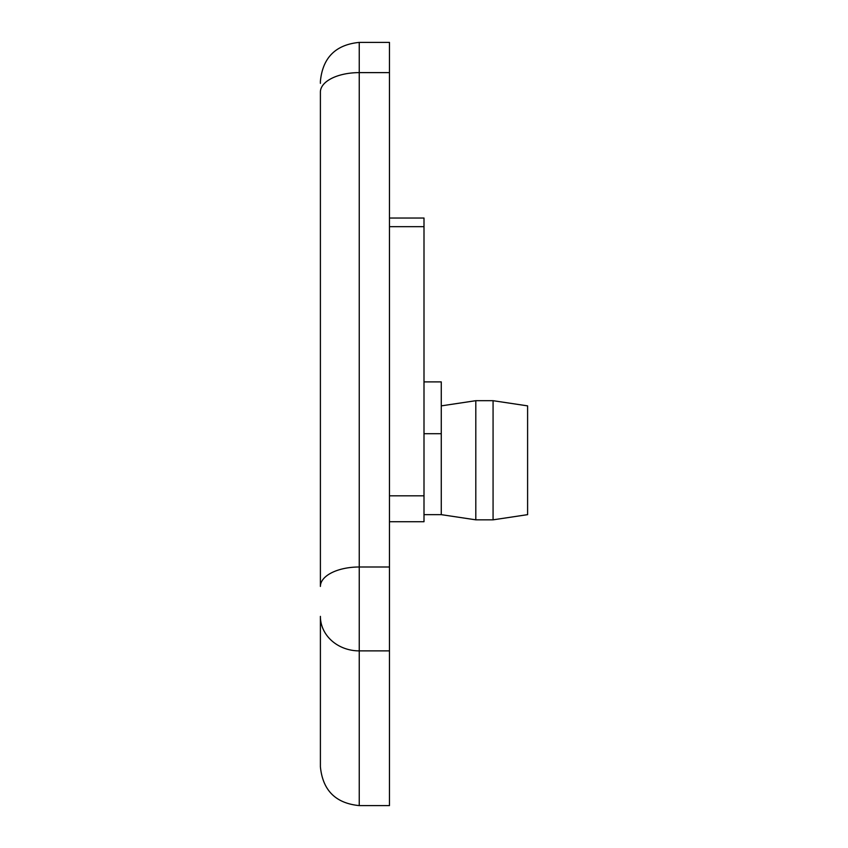 <?xml version="1.0" encoding="UTF-8"?>
<svg xmlns="http://www.w3.org/2000/svg" width="848" height="848" viewBox="0 0 848 848"><rect width="100%" height="100%" fill="white"/><g stroke="black" fill="none" stroke-linecap="round" stroke-linejoin="round"><path stroke-width="1.27" d="M320.396 92.04L320.396 586.424L320.396 92.04A38.849 19.43 0 0 1 359.245 72.621L359.245 42.4C335.649 44.711 322.696 57.653 320.396 81.249L320.396 83.337M389.465 566.994L389.465 650.882L359.245 650.882A38.849 34.503 0 0 1 320.396 616.379L320.396 766.751C322.706 790.347 335.649 803.3 359.245 805.6L359.245 72.621L389.465 72.621L389.465 566.994L359.245 566.994A38.849 19.43 0 0 0 320.396 586.424M389.465 521.732L424 521.732L424 218.031L389.465 218.031M389.465 72.621L389.465 42.4L359.245 42.4C335.649 44.711 322.696 57.653 320.396 81.249M424 433.699L441.267 433.699L441.267 381.897L424 381.897M441.267 433.699L441.267 514.651L475.802 519.835L493.07 519.835L493.07 400.691L475.802 400.691L475.802 519.835M493.07 400.691L527.604 405.874L527.604 514.651L493.07 519.835M389.465 650.882L389.465 805.6L359.245 805.6M389.465 226.67L424 226.67M389.465 495.826L424 495.826M424 514.651L441.267 514.651M441.267 405.874L475.802 400.691"/></g></svg>
